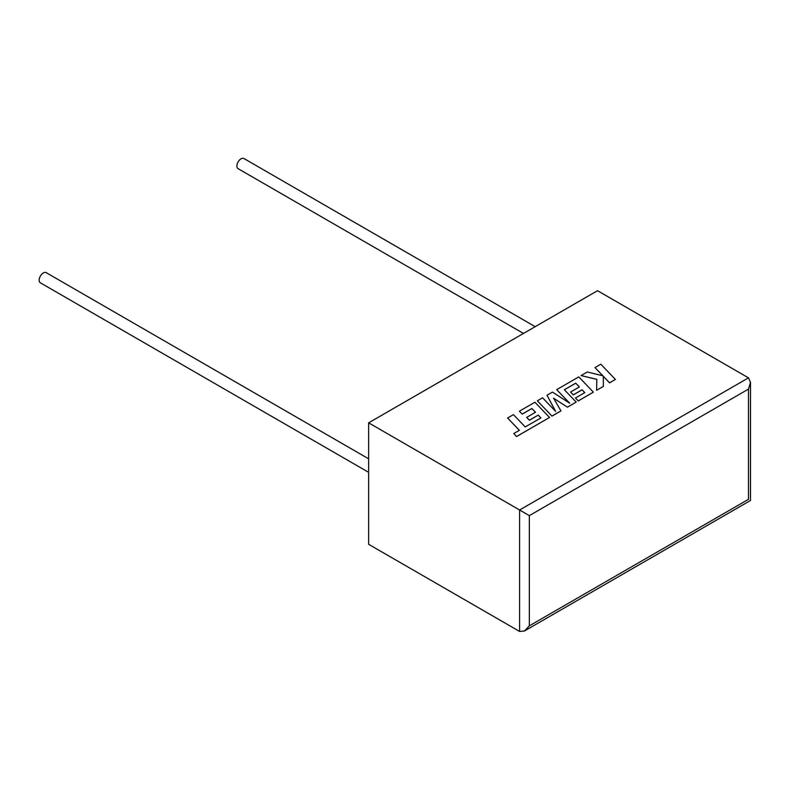 <?xml version="1.0" encoding="UTF-8"?>
<svg xmlns="http://www.w3.org/2000/svg" width="790" height="790" viewBox="0 0 790 790"><rect width="100%" height="100%" fill="white"/><g stroke="black" fill="none" stroke-linecap="round" stroke-linejoin="round"><path stroke-width="1.19" d="M368.634 458.812L46.255 272.688A5.856 3.377 120 0 0 43.322 272.985A5.856 3.377 120 0 0 39.5 278.139A5.856 3.377 120 0 0 40.399 282.83L368.634 472.331M523.484 333.439L238.116 168.675A5.856 3.377 -60 0 1 237.217 163.984A5.856 3.377 -60 0 1 241.039 158.83A5.856 3.377 -60 0 1 243.972 158.543L535.195 326.675M368.634 422.838L368.634 544.3L519.603 631.457L524.471 630.983L529.34 625.838L748.486 499.32C751.112 500.83 751.112 500.83 748.486 499.32L748.486 389.095L750.5 382.311L748.486 377.857L597.517 290.69L368.634 422.838L519.603 509.994L748.486 377.857M748.486 389.095L529.34 515.623L519.603 509.994L519.603 631.457M594.979 367.557L602.918 375.823L587.316 371.981L581.075 375.576L596.825 379.348L596.618 390.28L603.372 386.389L603.343 376.307L609.584 382.804L615.42 379.427L600.805 364.19L594.979 367.607L602.849 375.813M615.42 379.427L609.584 382.864L603.343 376.366M581.075 375.576L596.825 379.397M596.618 390.28L603.372 386.389M575.732 383.17L579.376 386.952L570.568 392.038L573.283 394.852L582.082 389.766L584.788 392.61L575.446 398.002L578.24 400.895L593.389 392.146L578.784 376.899L556.683 389.658L569.708 403.226L552.467 392.097L547.006 395.247L555.666 411.432L542.582 397.805L537.368 400.807L551.983 416.113L560.979 410.919L553.593 398.209L567.457 407.176L576.196 402.08L564.356 389.737L575.732 383.17L579.337 386.972M551.983 416.053L560.979 410.859M553.652 398.298L567.457 407.176M567.457 407.126L576.196 402.08M564.396 389.766L575.732 383.229M570.568 392.038L573.283 394.901L582.082 389.826L584.758 392.63M575.446 398.002L578.24 400.955L593.389 392.146M556.683 389.658L569.56 403.137M547.006 395.247L555.597 411.363M537.368 400.807L551.983 416.113M507.595 418.009L519.386 430.303L513.767 433.552L516.591 436.495L549.514 417.485L534.909 402.238L519.405 411.185L522.2 414.079L531.858 408.499L535.501 412.281L526.703 417.416L529.409 420.231L538.207 415.155L540.883 417.959L525.222 426.936L513.431 414.632L507.595 418.009L519.346 430.323M513.767 433.552L516.591 436.544L549.514 417.485M519.405 411.185L522.2 414.128L531.858 408.558L535.462 412.301M526.703 417.367L529.409 420.231M529.409 420.181L538.207 415.155M538.207 415.096L540.913 417.94M529.34 515.623L529.34 625.838M750.5 382.311L750.5 500.475L524.471 630.983"/></g></svg>
